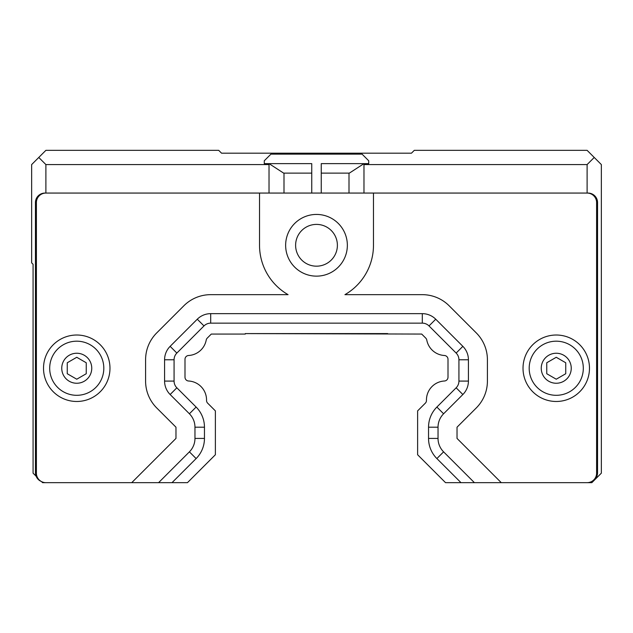 <?xml version="1.0" encoding="UTF-8"?>
<svg xmlns="http://www.w3.org/2000/svg" width="633" height="633" viewBox="0 0 633 633"><rect width="100%" height="100%" fill="white"/><g stroke="black" fill="none" stroke-linecap="round" stroke-linejoin="round"><path stroke-width="0.95" d="M321.248 193.065L321.248 163.631L368.723 163.631L368.723 160.782L362.076 154.136L270.924 154.136L264.277 160.782L264.277 163.631L311.752 163.631L311.752 193.065M164.58 381.09L164.58 359.773L174.075 359.773L174.075 381.09L164.58 381.09A18.99 18.99 0 0 0 170.142 394.517L189.402 413.776A18.99 18.99 0 0 1 194.964 427.204L194.964 438.424A18.99 18.99 0 0 1 189.402 451.851L158.59 482.663L131.735 482.663L175.974 438.424L175.974 427.204L156.715 407.945A37.98 37.98 0 0 1 145.59 381.09L145.59 359.773A37.98 37.98 0 0 1 156.715 332.918L183.847 305.786A37.98 37.98 0 0 1 210.702 294.661L288.078 294.661A56.97 56.97 0 0 1 259.53 245.287L259.53 193.065L44.943 193.065A9.495 9.495 0 0 0 35.448 202.56L35.448 472.693A9.495 9.495 0 0 0 41.177 481.412M259.53 193.065L587.107 193.065L373.47 193.065L373.47 245.287A56.97 56.97 0 0 1 344.922 294.661L422.298 294.661A37.98 37.98 0 0 1 449.153 305.786L476.285 332.918A37.98 37.98 0 0 1 487.41 359.773L487.41 381.09A37.98 37.98 0 0 1 476.285 407.945L457.026 427.204L457.026 438.424L501.265 482.663L460.982 482.663L436.881 458.569A28.485 28.485 0 0 1 428.541 438.424L428.541 427.204A28.485 28.485 0 0 1 436.881 407.059L456.148 387.8L462.858 394.517L443.598 413.776A18.99 18.99 0 0 0 438.036 427.204L438.036 438.424A18.99 18.99 0 0 0 443.598 451.851L474.41 482.663M591.823 481.412A9.495 9.495 0 0 0 597.552 472.693L597.552 202.56A9.495 9.495 0 0 0 588.057 193.065L587.107 193.065L587.107 164.58L363.975 164.58M311.752 173.126L283.647 173.126L269.025 163.631L269.025 193.065M283.995 193.065L283.995 173.126M349.005 193.065L349.005 173.126M321.248 173.126L349.353 173.126L363.975 163.631L363.975 193.065M164.58 359.773A18.99 18.99 0 0 1 170.142 346.346L197.274 319.214A18.99 18.99 0 0 1 210.702 313.651L422.298 313.651A18.99 18.99 0 0 1 435.726 319.214L462.858 346.346A18.99 18.99 0 0 1 468.42 359.773L468.42 381.09A18.99 18.99 0 0 1 462.858 394.517M285.641 245.287A30.859 30.859 0 0 0 331.929 272.008A30.859 30.859 0 0 0 331.929 218.567A30.859 30.859 0 0 0 285.641 245.287M158.59 482.663L187.463 482.663L215.378 454.747L215.378 410.88L207.656 403.158A3.798 3.798 0 0 1 206.54 400.388A18.99 18.99 0 0 0 188.587 381.003A3.798 3.798 0 0 1 184.994 377.205L184.994 359.291A3.798 3.798 0 0 1 188.587 355.493A18.99 18.99 0 0 0 206.216 340.079A3.798 3.798 0 0 1 207.26 338.101L211.295 334.066L245.287 334.066L245.287 333.591L421.705 334.066L425.74 338.101A3.798 3.798 0 0 1 426.784 340.079A18.99 18.99 0 0 0 444.413 355.493A3.798 3.798 0 0 1 448.006 359.291L448.006 377.205A3.798 3.798 0 0 1 444.413 381.003A18.99 18.99 0 0 0 426.46 400.388A3.798 3.798 0 0 1 425.344 403.158L417.622 410.88L417.622 454.747L445.537 482.663L460.982 482.663M269.025 164.58L45.892 164.58L38.771 157.459L45.892 150.338L218.701 150.338L221.55 153.186L411.45 153.186L414.299 150.338L587.107 150.338L601.35 164.58L601.35 473.168L591.855 482.663L501.265 482.663L587.107 482.663A9.495 9.495 0 0 0 596.602 473.168L596.602 202.56A9.495 9.495 0 0 0 587.107 193.065M45.892 164.58L45.892 193.065A9.495 9.495 0 0 0 36.398 202.56L36.398 473.168A9.495 9.495 0 0 0 45.892 482.663L131.735 482.663M43.519 368.248A33.233 33.233 0 0 1 93.368 339.47A33.233 33.233 0 0 1 93.368 397.026A33.233 33.233 0 0 1 43.519 368.248M197.274 319.214L203.992 325.924A9.495 9.495 0 0 1 210.702 323.147L422.298 323.147A9.495 9.495 0 0 1 429.008 325.924L435.726 319.214M203.992 325.924L176.852 353.064L170.142 346.346M174.075 359.773A9.495 9.495 0 0 1 176.852 353.064M170.142 394.517L176.852 387.8A9.495 9.495 0 0 1 174.075 381.09M176.852 387.8L196.119 407.059A28.485 28.485 0 0 1 204.459 427.204L204.459 438.424A28.485 28.485 0 0 1 196.119 458.569L172.018 482.663M188.587 381.003A3.798 3.798 0 0 1 184.994 377.205M184.994 359.291A3.798 3.798 0 0 1 188.587 355.493M206.216 340.079A3.798 3.798 0 0 1 207.26 338.101L211.295 334.066M245.287 333.591L387.712 333.591M444.413 355.493A3.798 3.798 0 0 1 448.006 359.291M448.006 377.205A3.798 3.798 0 0 1 444.413 381.003M426.46 400.388A3.798 3.798 0 0 1 425.344 403.158M468.42 381.09L458.925 381.09A9.495 9.495 0 0 1 456.148 387.8M458.925 381.09L458.925 359.773L468.42 359.773M462.858 346.346L456.148 353.064A9.495 9.495 0 0 1 458.925 359.773M456.148 353.064L429.008 325.924M337.389 245.287A20.889 20.889 0 0 1 306.055 263.375A20.889 20.889 0 0 1 306.055 227.2A20.889 20.889 0 0 1 337.389 245.287M565.744 373.731L556.249 379.214L546.754 373.731L546.754 362.764L556.249 357.281L565.744 362.764L565.744 373.731M86.246 373.731L76.751 379.214L67.256 373.731L67.256 362.764L76.751 357.281L86.246 362.764L86.246 373.731M76.751 395.309A27.061 27.061 0 0 1 49.691 368.248A27.061 27.061 0 0 1 76.751 341.187A27.061 27.061 0 0 1 103.812 368.248A27.061 27.061 0 0 1 76.751 395.309M556.249 395.309A27.061 27.061 0 0 1 529.188 368.248A27.061 27.061 0 0 1 556.249 341.187A27.061 27.061 0 0 1 583.31 368.248A27.061 27.061 0 0 1 556.249 395.309M523.016 368.248A33.233 33.233 0 0 1 572.865 339.47A33.233 33.233 0 0 1 572.865 397.026A33.233 33.233 0 0 1 523.016 368.248M594.229 157.459L587.107 164.58M36.128 476.222L33.074 473.168L33.074 264.277L31.65 262.853L31.65 164.58L38.771 157.459M45.892 482.663L42.569 482.663L41.485 481.578M210.702 313.651L210.702 323.147M189.402 413.776L196.119 407.059M194.964 427.204L204.459 427.204M194.964 438.424L204.459 438.424M189.402 451.851L196.119 458.569M443.598 451.851L436.881 458.569M438.036 438.424L428.541 438.424M438.036 427.204L428.541 427.204M443.598 413.776L436.881 407.059M422.298 313.651L422.298 323.147M91.753 368.248A15.002 15.002 0 0 1 69.25 381.24A15.002 15.002 0 0 1 69.25 355.255A15.002 15.002 0 0 1 91.753 368.248M571.251 368.248A15.002 15.002 0 0 1 548.748 381.24A15.002 15.002 0 0 1 548.748 355.255A15.002 15.002 0 0 1 571.251 368.248"/></g></svg>
